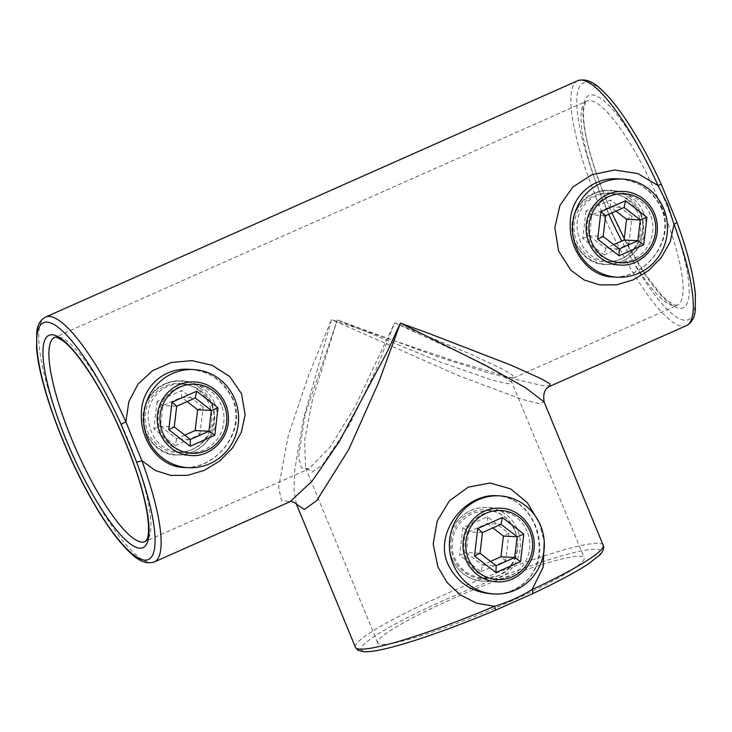 <?xml version="1.0" encoding="UTF-8"?>
<svg xmlns="http://www.w3.org/2000/svg" width="732" height="732" viewBox="0 0 732 732"><rect width="100%" height="100%" fill="white"/><g stroke="black" fill="none" stroke-linecap="round" stroke-linejoin="round"><path stroke-width="0.55" stroke-dasharray="3.66 2.75" d="M550.537 385.993L540.728 385.261L519.317 380.228L455.277 361.324L331.578 319.591L309.206 373.686L288.298 435.485L278.608 487.137L281.472 500.404L290.073 501.676M539.182 522.502L544.233 541.396M296.387 504.092L293.999 490.266L294.767 469.898L303.496 418.512L331.578 319.591L458.525 375.653L521.175 399.068L539.246 403.671L544.123 401.95M531.954 593.963L495.683 610.067A129.518 14.649 157.6 0 1 366.284 642.293A129.518 14.649 157.6 0 1 559.413 556.512A129.518 14.649 157.6 0 1 531.954 593.963M509.646 601.796A111.648 12.627 -22.4 0 0 584.2 557.784A111.648 12.627 -22.4 0 0 476.157 588.656A111.648 12.627 -22.4 0 0 377.749 642.879A111.648 12.627 -22.4 0 0 509.646 601.796M661.161 184.363L676.606 221.833A129.518 29.911 66.1 0 1 659.029 300.239A129.518 29.911 66.1 0 1 576.798 100.723A129.518 29.911 66.1 0 1 661.161 184.363L661.252 184.272M514.889 530.846C522.136 547.527 515.319 568.773 498.867 575.645L483.971 578.362C467.236 576.551 456.722 567.556 452.44 551.361C450.665 533.939 457.546 521.175 473.073 513.077L487.457 510.341C500.121 511.485 509.271 518.32 514.889 530.846M337.315 319.884L312.582 399.096L304.622 440.252L305.519 467.647L311.978 472.039L322.519 464.902L349.869 424.084L375.681 370.456L394.658 322.821L465.461 355.386L497.211 371.957L511.979 382.552L507.843 383.797L492.901 380.274L441.396 362.459L337.315 319.884L436.601 356.347L488.29 372.853L505.711 377.227L513.864 377.84L512.556 375.15L503.9 369.843L471.545 354.462L394.658 322.821L355.395 406.059L330.205 446.996L308.758 468.947L301.447 467.94L298.638 457.079L305.043 414.77L337.315 319.884M643.364 212.362C635.916 193.385 611.156 185.086 593.478 193.458C575.279 201.025 566.861 224.074 574.858 242.786C585.261 262.706 600.816 268.955 621.514 261.516C639.567 253.967 651.453 231.074 643.364 212.362M214.458 402.856C207.01 383.879 182.25 375.589 164.572 383.961C146.382 391.529 137.955 414.568 145.952 433.28C156.364 453.2 171.91 459.449 192.608 452.01C210.67 444.461 222.555 421.568 214.458 402.856M491.968 593.862C520.69 595.976 542.403 570.997 539.603 544.187C538.194 518.412 519.281 496.14 497.01 495.738C504.019 496.131 510.451 498.227 516.307 502.015C531.533 512.858 539.155 528.87 539.173 550.061C538.569 562.533 534.159 573 525.951 581.446C515.557 590.669 504.229 594.805 491.968 593.862M527.15 531.469A34.056 32.913 92.9 0 0 498.611 510.909A34.056 32.913 92.9 0 0 463.997 543.236A34.056 32.913 92.9 0 0 495.125 578.93A34.056 32.913 92.9 0 0 527.15 531.469M233.069 399.141C224.175 380.887 209.508 370.959 189.048 369.331C208.309 370.328 222.83 380.201 232.593 398.949C236.674 409.38 237.022 419.894 233.636 430.489C228.841 444.48 219.957 455.02 206.973 462.13C199.223 466.092 191.564 467.867 183.997 467.455C215.418 469.999 247.443 430.983 233.069 399.141M221.384 405.18A34.056 32.913 92.9 0 0 192.845 384.62A34.056 32.913 92.9 0 0 158.24 416.947A34.056 32.913 92.9 0 0 189.359 452.641A34.056 32.913 92.9 0 0 221.384 405.18M661.966 208.638C653.081 190.393 638.405 180.456 617.945 178.837C637.215 179.834 651.727 189.707 661.499 208.455C665.571 218.877 665.919 229.391 662.533 239.995C657.739 253.986 648.854 264.527 635.879 271.636C628.129 275.598 620.471 277.373 612.904 276.961C644.316 279.505 676.341 240.48 661.966 208.638M650.281 214.686A34.056 32.913 92.9 0 0 621.752 194.126A34.056 32.913 92.9 0 0 587.137 226.444A34.056 32.913 92.9 0 0 618.266 262.138A34.056 32.913 92.9 0 0 650.281 214.686M640.537 214.183C650.574 236.107 629.328 263.584 607.157 261.571L607.157 261.571C589.452 259.027 579.433 247.837 577.1 228C575.617 209.178 591.31 192.059 610.644 193.55L610.644 193.55C624.597 194.749 634.553 201.62 640.537 214.183M211.64 404.677C221.668 426.6 200.431 454.078 178.26 452.065L178.251 452.065C160.555 449.521 150.536 438.331 148.203 418.494C146.711 399.672 162.403 382.552 181.737 384.053L181.746 384.053C195.691 385.242 205.655 392.114 211.64 404.677M490.55 561.407L482.388 565.04L466.257 552.55L480.018 553.255M482.461 532.521L468.7 531.816L466.257 552.55L459.623 555.213L481.016 571.784L482.388 565.04L496.15 565.745M481.016 571.784L505.647 560.84L508.886 533.335L487.485 516.765L462.853 527.708L468.7 531.816L487.265 523.572L501.027 524.277M487.485 516.765L487.265 523.572L492.856 527.9M505.647 560.84L500.953 556.787M508.886 533.335L503.387 536.062M184.793 435.119L176.622 438.743L160.5 426.262L162.934 405.528L181.499 397.275L195.261 397.979M187.09 401.612L181.499 397.275L181.719 390.476L157.087 401.411L162.934 405.528L176.696 406.233M157.087 401.411L153.857 428.925L175.259 445.486L176.622 438.743L190.384 439.447M153.857 428.925L160.5 426.262L174.262 426.966M175.259 445.486L199.891 434.552L195.188 430.498M197.631 409.764L203.121 407.038L181.719 390.476M613.691 244.625L605.529 248.249L589.397 235.759L591.831 215.025L610.397 206.781L624.158 207.485M615.996 211.118L610.397 206.781L610.625 199.982L585.993 210.917L591.831 215.025L605.593 215.73M585.993 210.917L582.754 238.431L604.156 254.992L605.529 248.249L619.29 248.953M582.754 238.431L589.397 235.759L603.159 236.463M604.156 254.992L628.788 244.058L624.094 240.005M626.528 219.271L632.018 216.544L610.625 199.982M154.296 561.975A133.983 30.936 66.1 0 1 71.635 452.092A133.983 30.936 66.1 0 1 45.521 317.084M577.676 80.73A133.983 30.936 -113.9 0 0 603.79 215.73A133.983 30.936 -113.9 0 0 686.451 325.621M603.159 545.166A133.983 15.152 -22.4 0 0 444.873 594.466A133.983 15.152 -22.4 0 0 355.413 647.28M606.215 199.882A116.123 26.81 -113.9 0 0 689.022 294.548A116.123 26.81 -113.9 0 0 612.867 109.8A116.123 26.81 -113.9 0 0 606.215 199.882M377.749 642.879L305.519 467.647C307.586 469.724 304.96 469.898 308.748 468.947L145.229 541.57A111.648 25.785 -113.9 0 0 123.47 429.062A111.648 25.785 -113.9 0 0 54.589 337.489L586.744 101.135A111.648 25.785 66.1 0 1 655.625 192.708A111.648 25.785 66.1 0 1 677.384 305.217A111.648 25.785 66.1 0 1 621.743 241.048M608.804 214.311A111.648 25.785 66.1 0 1 603.397 201.703A111.648 25.785 66.1 0 1 586.744 101.135C586.259 99.332 585.179 102.48 583.523 110.578C582.8 130.333 590.413 160.116 606.371 199.946L611.943 212.921M449.475 539.987A36.847 35.603 92.9 0 0 482.937 581.098A36.847 35.603 92.9 0 0 520.388 546.127A36.847 35.603 92.9 0 0 486.707 507.505A36.847 35.603 92.9 0 0 449.475 539.987M500.468 508.209A36.847 35.603 -87.1 0 1 534.15 546.831A36.847 35.603 -87.1 0 1 496.699 581.803L482.937 581.098C466.321 581.501 446.831 563.878 449.402 539.987C450.326 532.521 453.163 525.924 457.921 520.196C465.634 511.412 475.233 507.184 486.707 507.505L500.468 508.209M462.853 527.708L459.623 555.213M451.04 540.216A34.614 33.452 -87.1 0 1 504.357 516.536A34.614 33.452 -87.1 0 1 497.357 576.066A34.614 33.452 -87.1 0 1 451.04 540.216M200.458 388.482A36.847 35.603 92.9 0 0 180.95 381.216A36.847 35.603 92.9 0 0 143.499 416.188A36.847 35.603 92.9 0 0 177.171 454.81A36.847 35.603 92.9 0 0 212.527 430.48A36.847 35.603 92.9 0 0 200.458 388.482M214.22 389.195A36.847 35.603 -87.1 0 1 226.289 431.185A36.847 35.603 -87.1 0 1 190.942 455.514L177.171 454.81C158.743 454.426 142.374 436.711 143.399 416.938C144.103 394.594 164.032 379.359 180.95 381.216L194.712 381.921M199.891 434.552L203.121 407.038M198.592 390.248A34.614 33.452 -87.1 0 1 191.592 449.777A34.614 33.452 -87.1 0 1 145.284 413.919A34.614 33.452 -87.1 0 1 198.592 390.248M629.364 197.988A36.847 35.603 92.9 0 0 609.847 190.723A36.847 35.603 92.9 0 0 572.406 225.694A36.847 35.603 92.9 0 0 606.078 264.316A36.847 35.603 92.9 0 0 641.424 239.986A36.847 35.603 92.9 0 0 629.364 197.988M643.126 198.692A36.847 35.603 -87.1 0 1 655.186 240.691A36.847 35.603 -87.1 0 1 619.839 265.021L606.078 264.316C587.64 263.932 571.28 246.217 572.296 226.435C573.01 204.1 592.929 188.865 609.847 190.723L623.609 191.427M628.788 244.058L632.018 216.544M627.489 199.754A34.614 33.452 -87.1 0 1 620.498 259.284A34.614 33.452 -87.1 0 1 574.181 223.425A34.614 33.452 -87.1 0 1 627.489 199.754M624.268 238.531L645.606 274.784L661.627 295.179L668.087 301.172L674.538 305.024L677.384 305.217L513.864 377.84C511.622 380.338 510.991 381.912 511.979 382.552L584.2 557.784M621.752 194.126L610.644 193.55C624.506 194.739 634.424 201.593 640.381 214.119C645.404 224.541 643.272 242.164 629.291 253.949C622.438 259.366 615.054 261.9 607.157 261.571L618.266 262.138M181.737 384.053L181.737 384.053C195.609 385.233 205.518 392.096 211.475 404.622C216.507 415.035 214.366 432.658 200.385 444.452C193.532 449.86 186.157 452.394 178.251 452.065L189.359 452.641M181.746 384.053L192.845 384.62M483.971 578.362L495.125 578.93M487.457 510.341L498.611 510.909"/><path stroke-width="1.1" d="M577.676 80.73C589.69 77.125 599.224 87.245 606.837 95.004C613.324 101.977 620.15 110.916 627.324 121.805C639.146 139.849 650.455 160.665 661.252 184.272L658.05 185.535L667.575 204.502L674.026 224.294A4.465 1.18 -20.2 0 0 676.826 222.052C687.375 250.893 693.57 274.985 695.4 294.328L695.272 310.652C694.522 317.834 691.584 322.821 686.451 325.621A133.983 30.936 -113.9 0 0 674.026 224.294L670.192 241.88L661.261 257.655L648.515 270.593L633.153 279.899L616.5 284.83L599.856 284.922L584.273 280.027L570.777 270.154L558.571 250.847L554.819 227.661L559.943 205.39L572.763 187.09L591.776 174.765L614.56 169.998L637.828 173.566L658.05 185.535A133.983 30.936 -113.9 0 0 577.676 80.73L45.521 317.084A133.983 30.936 66.1 0 1 125.895 421.888L128.805 401.722L138.019 384.135L152.585 370.648L171.224 362.505L191.885 360.62L212.225 365.314L229.738 376.577L241.542 393.67L245.129 414.788L241.285 432.383L232.364 448.149L219.618 461.087L204.255 470.392L187.602 475.324L170.959 475.416L155.376 470.53L141.871 460.648A4.465 1.18 159.8 0 1 136.509 461.709L121.064 424.24L125.895 421.888L141.871 460.648A133.983 30.936 66.1 0 1 154.296 561.975C142.282 565.58 132.748 555.46 125.135 547.701C113.57 535.147 101.382 517.286 88.59 494.118C61.909 446.081 39.318 383.156 36.6 348.67L36.746 331.779C37.524 324.743 40.452 319.847 45.521 317.084M154.296 561.975L290.211 501.612L312.207 481.016L339.264 441.606L387.32 351.644L400.395 323.114L428.586 333.307L511.201 365.241L541.826 379.03L549.531 383.614L550.537 385.993L686.451 325.621M495.683 610.067L494.503 606.297L476.614 603.214L460.391 594.96L447.133 582.516L437.91 566.943L433.207 544.004L437.196 521.01L449.366 500.889L468.224 487.137L490.092 483.029L510.588 488.848L527.379 502.719L539.182 522.502M544.233 541.396L543.153 567.19L532.018 589.635A4.465 1.702 64.9 0 1 532.155 593.899A4.465 1.702 64.9 0 1 531.954 593.963M544.132 401.978L525.878 387.951L486.954 366.064L400.395 323.114L378.618 382.534L348.78 449.439L316.828 500.496L304.32 509.536L296.442 504.22L355.413 647.28A133.983 15.152 -22.4 0 0 494.503 606.297C508.209 602.162 520.708 596.598 532.018 589.635A133.983 15.152 -22.4 0 0 603.159 545.166L544.132 401.978C542.833 393.313 544.965 387.987 550.537 385.993M497.202 495.747L496.991 495.738C465.415 493.194 433.701 532.301 447.883 564.052C456.814 582.279 471.499 592.215 491.968 593.862L492.023 593.862M540.555 525.521A49.126 47.479 92.9 0 0 499.38 495.857A49.126 47.479 92.9 0 0 453.181 564.326A49.126 47.479 92.9 0 0 494.356 593.981A49.126 47.479 92.9 0 0 540.555 525.521M193.614 369.568A49.126 47.479 92.9 0 0 143.692 416.197A49.126 47.479 92.9 0 0 188.591 467.693A49.126 47.479 92.9 0 0 234.789 399.224A49.126 47.479 92.9 0 0 193.614 369.568L189.048 369.331C162.111 367.382 141.038 389.168 141.331 414.175C140.205 441.405 160.464 467.272 183.997 467.455L184.162 467.464M622.52 179.075A49.126 47.479 92.9 0 0 572.589 225.703A49.126 47.479 92.9 0 0 617.488 277.199A49.126 47.479 92.9 0 0 663.686 208.73A49.126 47.479 92.9 0 0 622.52 179.075L617.945 178.837C591.017 176.888 569.944 198.674 570.228 223.681C569.103 250.902 589.361 276.778 612.904 276.961L613.068 276.971M676.826 222.052L661.252 184.272M480.018 553.255L496.15 565.745L514.715 557.5L517.149 536.766L501.027 524.277L482.461 532.521L480.018 553.255L474.528 555.981L477.758 528.467L482.461 532.521M492.856 527.9L503.387 536.062L517.149 536.766L523.792 534.095L520.562 561.609L495.93 572.543L474.528 555.981M503.387 536.062L500.953 556.787L514.715 557.5L520.562 561.609M500.953 556.787L490.55 561.407M496.15 565.745L495.93 572.543M477.758 528.467L502.39 517.533L501.027 524.277M195.261 397.979L176.696 406.233L174.262 426.966L190.384 439.447L208.949 431.203L211.392 410.469L195.261 397.979L196.634 391.236L218.026 407.806L211.392 410.469L197.631 409.764L195.188 430.498L208.949 431.203L214.796 435.311L190.164 446.255L168.763 429.684L172.002 402.179L196.634 391.236M187.09 401.612L197.631 409.764M195.188 430.498L184.793 435.119M176.696 406.233L172.002 402.179M174.262 426.966L168.763 429.684M190.384 439.447L190.164 446.255M624.158 207.485L605.593 215.73L603.159 236.463L619.29 248.953L637.856 240.709L640.29 219.975L624.158 207.485L625.531 200.742L646.932 217.312L640.29 219.975L626.528 219.271L624.094 240.005L637.856 240.709L643.693 244.817L619.062 255.761L597.669 239.19L600.899 211.685L625.531 200.742M615.996 211.118L626.528 219.271M624.094 240.005L613.691 244.625M605.593 215.73L600.899 211.685M603.159 236.463L597.669 239.19M619.29 248.953L619.062 255.761M121.064 424.24A129.518 29.911 -113.9 0 0 36.701 340.609A129.518 29.911 -113.9 0 0 118.932 540.125A129.518 29.911 -113.9 0 0 136.509 461.709M66.118 439.767A116.123 26.81 66.1 0 1 72.77 349.686A116.123 26.81 66.1 0 1 148.925 534.433A116.123 26.81 66.1 0 1 66.118 439.767M71.242 438.065A111.648 25.785 -113.9 0 0 145.229 541.57L147.022 539.264C148.175 537.032 149.813 529.822 146.967 512.089C142.676 487.759 133.261 459.367 118.74 426.902C101.062 387.484 78.077 352.248 63.739 341.414C58.441 337.791 55.394 336.482 54.589 337.489A111.648 25.785 -113.9 0 0 71.242 438.065M621.743 241.048A111.648 25.785 66.1 0 1 608.804 214.311M463.237 540.692A36.847 35.603 -87.1 0 1 500.468 508.209C517.487 508.099 535.751 525.292 534.177 547.582C533.171 567.364 515.081 583.312 496.699 581.803A36.847 35.603 -87.1 0 1 463.237 540.692M502.39 517.533L523.792 534.095M465.955 540.975A34.614 33.452 92.9 0 0 512.263 576.834A34.614 33.452 92.9 0 0 519.263 517.304A34.614 33.452 92.9 0 0 465.955 540.975M194.712 381.921C201.95 382.342 208.474 384.776 214.293 389.214C223.846 397.019 228.576 407.212 228.494 419.793C227.78 442.128 207.851 457.372 190.942 455.514A36.847 35.603 -87.1 0 1 157.261 416.892A36.847 35.603 -87.1 0 1 194.712 381.921A36.847 35.603 -87.1 0 1 214.22 389.195M218.026 407.806L214.796 435.311M213.497 391.007A34.614 33.452 92.9 0 0 160.189 414.687A34.614 33.452 92.9 0 0 206.506 450.537A34.614 33.452 92.9 0 0 213.497 391.007M623.609 191.427C630.847 191.848 637.38 194.273 643.19 198.72C652.743 206.525 657.473 216.718 657.391 229.299C656.677 251.634 636.758 266.869 619.839 265.021A36.847 35.603 -87.1 0 1 586.167 226.398A36.847 35.603 -87.1 0 1 623.609 191.427A36.847 35.603 -87.1 0 1 643.126 198.692M646.932 217.312L643.693 244.817M642.403 200.513A34.614 33.452 92.9 0 0 589.095 224.193A34.614 33.452 92.9 0 0 635.403 260.043A34.614 33.452 92.9 0 0 642.403 200.513M296.387 504.092L296.469 504.257C298.198 504.604 290.201 500.002 290.028 501.685M499.38 495.857L496.991 495.738M494.356 593.981L491.968 593.862M188.591 467.693L184.016 467.455M617.488 277.199L612.913 276.961M611.943 212.921L624.268 238.531M355.413 647.28L357.911 650.236L364.426 651.864L371.792 651.379C382.507 649.924 397.897 645.935 417.954 639.429C441.991 631.57 467.913 621.788 495.729 610.076L532.155 593.899C557.116 582.187 576.038 572.067 588.903 563.539L599.847 554.911C605.739 548.424 602.994 545.157 603.159 545.166"/></g></svg>
